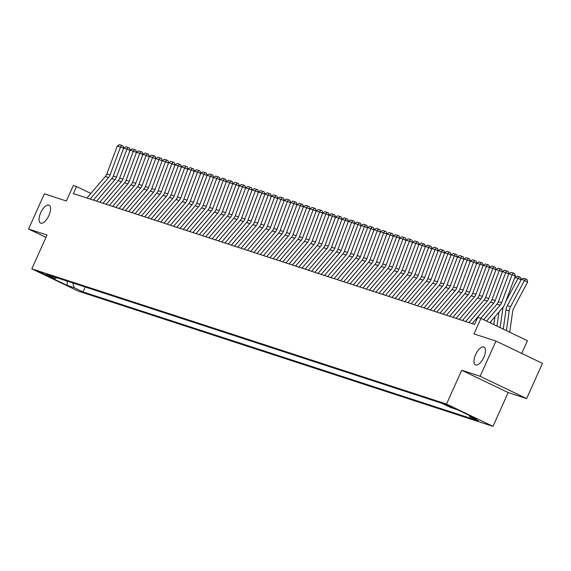 <?xml version="1.0" encoding="UTF-8"?>
<svg xmlns="http://www.w3.org/2000/svg" width="571" height="571" viewBox="0 0 571 571"><rect width="100%" height="100%" fill="white"/><g stroke="black" fill="none" stroke-linecap="round" stroke-linejoin="round"><path stroke-width="0.86" d="M475.614 354.612A9.893 4.29 115.6 0 1 484.001 347.032A9.893 4.29 115.6 0 1 483.83 357.296A9.893 4.29 115.6 0 1 475.443 364.876A9.893 4.29 115.6 0 1 475.614 354.612M40.698 212.812A9.893 4.29 115.6 0 1 49.085 205.225A9.893 4.29 115.6 0 1 48.913 215.488A9.893 4.29 115.6 0 1 40.527 223.068A9.893 4.29 115.6 0 1 40.698 212.812M444.516 403.89L453.046 407.844L444.516 403.89M521.716 353.42L527.426 340.709L480.953 318.411L477.749 317.369L474.58 324.407L73.366 193.59L76.528 186.553L73.324 185.504L66.357 200.992L44.374 193.826L28.55 229.028L45.958 237.379M526.626 398.572L542.45 363.37L495.978 341.073L480.161 376.275L461.703 370.258L446.515 404.061L492.98 426.351L508.169 392.555L526.626 398.572L480.161 376.275M446.515 404.061L31.819 268.848L78.284 291.139L492.98 426.351M47.3 275.593L39.035 271.76L47.3 275.593L47.493 275.165M72.745 282.945L74.223 287.713L83.016 291.931L478.455 420.863L469.662 416.644L476.728 418.95L457.635 409.792L450.576 407.487L441.783 403.269L46.344 274.337L55.137 278.555L56.929 277.784M74.223 287.713L67.164 285.407L48.071 276.25L55.137 278.555M480.953 318.411L473.994 333.907L495.978 341.073M31.819 268.848L47.008 235.045L28.55 229.028M90.875 193.433L76.528 186.553M85.229 287.013L83.016 291.931M469.662 416.644L469.269 415.374M67.207 281.139L67.164 285.407M461.703 370.258L508.169 392.555M86.949 198.023L105.357 176.489A7.73 6.952 108.1 0 0 106.841 173.962L117.283 145.998L120.488 147.04L121.687 145.377L122.986 145.876L123.686 148.132M123.643 148.253L120.488 147.04L110.053 175.004A7.73 6.952 108.1 0 1 108.561 177.538L90.161 199.065M117.283 145.998L119.439 144.649L121.687 145.377M93.373 200.114L111.773 178.587A7.73 6.952 108.1 0 0 113.258 176.054L123.7 148.089L126.912 149.138L128.104 147.468L129.403 147.968L130.102 150.223M130.06 150.344L126.912 149.138L116.47 177.103A7.73 6.952 108.1 0 1 114.985 179.629L96.578 201.163M123.7 148.089L125.856 146.74L128.104 147.468M99.789 202.205L118.197 180.679A7.73 6.952 108.1 0 0 119.682 178.145L130.124 150.18L133.329 151.229L134.528 149.566L135.827 150.066L136.526 152.314M136.476 152.443L133.329 151.229L122.886 179.194A7.73 6.952 108.1 0 1 121.402 181.728L103.001 203.255M130.124 150.18L132.279 148.831L134.528 149.566M106.213 204.297L124.614 182.77A7.73 6.952 108.1 0 0 126.098 180.243L136.54 152.279L139.752 153.321L140.944 151.658L142.243 152.157L142.943 154.406M142.9 154.534L139.752 153.321L129.31 181.285A7.73 6.952 108.1 0 1 127.825 183.819L109.418 205.346M136.54 152.279L138.696 150.922L140.944 151.658M112.63 206.395L131.03 184.861A7.73 6.952 108.1 0 0 132.522 182.335L142.957 154.37L146.169 155.412L147.361 153.749L148.66 154.249L149.366 156.504M149.316 156.625L146.169 155.412L135.727 183.384A7.73 6.952 108.1 0 1 134.242 185.91L115.842 207.437M142.957 154.37L145.12 153.021L147.361 153.749M119.046 208.486L137.454 186.96A7.73 6.952 108.1 0 0 138.939 184.426L149.381 156.461L152.585 157.51L153.785 155.84L155.084 156.34L155.783 158.595M155.74 158.717L152.585 157.51L142.15 185.475A7.73 6.952 108.1 0 1 140.659 188.002L122.258 209.536M149.381 156.461L151.536 155.112L153.785 155.84M125.47 210.578L143.871 189.051A7.73 6.952 108.1 0 0 145.355 186.517L155.797 158.552L159.009 159.602L160.201 157.939L161.5 158.438L162.2 160.687M162.157 160.815L159.009 159.602L148.567 187.566A7.73 6.952 108.1 0 1 147.082 190.1L128.675 211.627M155.797 158.552L157.953 157.203L160.201 157.939M131.887 212.669L150.294 191.142A7.73 6.952 108.1 0 0 151.779 188.616L162.221 160.651L165.426 161.693L166.625 160.03L167.924 160.53L168.623 162.778M168.573 162.906L165.426 161.693L154.984 189.658A7.73 6.952 108.1 0 1 153.499 192.191L135.099 213.718M162.221 160.651L164.377 159.295L166.625 160.03M138.31 214.767L156.711 193.234A7.73 6.952 108.1 0 0 158.196 190.707L168.638 162.742L171.85 163.784L173.042 162.121L174.341 162.621L175.04 164.876M174.997 164.998L171.85 163.784L161.407 191.756A7.73 6.952 108.1 0 1 159.923 194.283L141.515 215.809M168.638 162.742L170.793 161.393L173.042 162.121M144.727 216.859L163.128 195.332A7.73 6.952 108.1 0 0 164.612 192.798L175.054 164.833L178.266 165.883L179.458 164.212L180.757 164.712L181.464 166.968M181.414 167.089L178.266 165.883L167.824 193.847A7.73 6.952 108.1 0 1 166.339 196.374L147.939 217.908M175.054 164.833L177.217 163.484L179.458 164.212M151.144 218.95L169.551 197.423A7.73 6.952 108.1 0 0 171.036 194.889L181.478 166.925L184.683 167.974L185.882 166.311L187.181 166.811L187.88 169.059M187.83 169.187L184.683 167.974L174.248 195.939A7.73 6.952 108.1 0 1 172.756 198.472L154.356 219.999M181.478 166.925L183.634 165.576L185.882 166.311M157.567 221.041L175.968 199.515A7.73 6.952 108.1 0 0 177.453 196.988L187.895 169.023L191.107 170.065L192.299 168.402L193.598 168.902L194.297 171.15M194.254 171.279L191.107 170.065L180.664 198.03A7.73 6.952 108.1 0 1 179.18 200.564L160.772 222.09M187.895 169.023L190.05 167.667L192.299 168.402M163.984 223.14L182.392 201.606A7.73 6.952 108.1 0 0 183.876 199.079L194.318 171.114L197.523 172.156L198.722 170.493L200.021 170.993L200.721 173.249M200.671 173.37L197.523 172.156L187.081 200.128A7.73 6.952 108.1 0 1 185.596 202.655L167.196 224.182M194.318 171.114L196.474 169.765L198.722 170.493M170.408 225.231L188.808 203.704A7.73 6.952 108.1 0 0 190.293 201.17L200.735 173.206L203.947 174.255L205.139 172.585L206.438 173.084L207.137 175.34M207.095 175.461L203.947 174.255L193.505 202.22A7.73 6.952 108.1 0 1 192.02 204.746L173.613 226.28M200.735 173.206L202.891 171.857L205.139 172.585M176.824 227.322L195.225 205.796A7.73 6.952 108.1 0 0 196.71 203.262L207.152 175.297L210.364 176.346L211.555 174.683L212.855 175.183L213.561 177.431M213.511 177.56L210.364 176.346L199.921 204.311A7.73 6.952 108.1 0 1 198.437 206.845L180.036 228.371M207.152 175.297L209.314 173.948L211.555 174.683M183.241 229.414L201.649 207.887A7.73 6.952 108.1 0 0 203.133 205.36L213.575 177.395L216.78 178.438L217.979 176.774L219.278 177.274L219.978 179.522M219.928 179.651L216.78 178.438L206.345 206.402A7.73 6.952 108.1 0 1 204.853 208.936L186.453 230.463M213.575 177.395L215.731 176.039L217.979 176.774M189.665 231.512L208.065 209.978A7.73 6.952 108.1 0 0 209.55 207.451L219.992 179.487L223.204 180.529L224.396 178.866L225.695 179.365L226.394 181.621M226.352 181.742L223.204 180.529L212.762 208.501A7.73 6.952 108.1 0 1 211.277 211.027L192.87 232.554M219.992 179.487L222.148 178.138L224.396 178.866M196.081 233.603L214.489 212.077A7.73 6.952 108.1 0 0 215.974 209.543L226.409 181.578L229.621 182.627L230.82 180.957L232.119 181.457L232.818 183.712M232.768 183.833L229.621 182.627L219.178 210.592A7.73 6.952 108.1 0 1 217.694 213.119L199.293 234.652M226.409 181.578L228.571 180.229L230.82 180.957M202.505 235.695L220.906 214.168A7.73 6.952 108.1 0 0 222.39 211.634L232.832 183.669L236.044 184.719L237.236 183.055L238.535 183.555L239.235 185.803M239.192 185.932L236.044 184.719L225.602 212.683A7.73 6.952 108.1 0 1 224.118 215.217L205.71 236.744M232.832 183.669L234.988 182.32L237.236 183.055M208.922 237.786L227.322 216.259A7.73 6.952 108.1 0 0 228.807 213.732L239.249 185.768L242.461 186.81L243.653 185.147L244.952 185.646L245.658 187.895M245.609 188.023L242.461 186.81L232.019 214.775A7.73 6.952 108.1 0 1 230.534 217.308L212.134 238.835M239.249 185.768L241.412 184.412L243.653 185.147M215.338 239.884L233.746 218.35A7.73 6.952 108.1 0 0 235.231 215.824L245.673 187.859L248.877 188.901L250.077 187.238L251.376 187.738L252.075 189.993M252.025 190.114L248.877 188.901L238.442 216.873A7.73 6.952 108.1 0 1 236.951 219.4L218.55 240.926M245.673 187.859L247.828 186.51L250.077 187.238M221.762 241.976L240.163 220.449A7.73 6.952 108.1 0 0 241.647 217.915L252.089 189.95L255.301 191L256.493 189.329L257.792 189.829L258.492 192.084M258.449 192.206L255.301 191L244.859 218.964A7.73 6.952 108.1 0 1 243.374 221.491L224.967 243.025M252.089 189.95L254.245 188.601L256.493 189.329M228.179 244.067L246.579 222.54A7.73 6.952 108.1 0 0 248.071 220.006L258.506 192.042L261.718 193.091L262.917 191.428L264.216 191.927L264.915 194.176M264.865 194.304L261.718 193.091L251.276 221.056A7.73 6.952 108.1 0 1 249.791 223.589L231.391 245.116M258.506 192.042L260.669 190.693L262.917 191.428M234.595 246.158L253.003 224.631A7.73 6.952 108.1 0 0 254.488 222.105L264.93 194.14L268.142 195.182L269.334 193.519L270.633 194.019L271.332 196.267M271.289 196.395L268.142 195.182L257.699 223.147A7.73 6.952 108.1 0 1 256.215 225.681L237.807 247.207M264.93 194.14L267.085 192.784L269.334 193.519M241.019 248.257L259.42 226.723A7.73 6.952 108.1 0 0 260.904 224.196L271.346 196.231L274.558 197.273L275.75 195.61L277.049 196.11L277.756 198.365M277.706 198.487L274.558 197.273L264.116 225.245A7.73 6.952 108.1 0 1 262.631 227.772L244.231 249.299M271.346 196.231L273.509 194.882L275.75 195.61M247.436 250.348L265.843 228.821A7.73 6.952 108.1 0 0 267.328 226.287L277.77 198.323L280.975 199.372L282.174 197.702L283.473 198.201L284.172 200.457M284.122 200.578L280.975 199.372L270.54 227.337A7.73 6.952 108.1 0 1 269.048 229.863L250.648 251.397M277.77 198.323L279.926 196.974L282.174 197.702M253.859 252.439L272.26 230.912A7.73 6.952 108.1 0 0 273.745 228.379L284.187 200.414L287.399 201.463L288.591 199.8L289.89 200.3L290.589 202.548M290.546 202.676L287.399 201.463L276.956 229.428A7.73 6.952 108.1 0 1 275.472 231.962L257.064 253.488M284.187 200.414L286.342 199.065L288.591 199.8M260.276 254.53L278.677 233.004A7.73 6.952 108.1 0 0 280.168 230.477L290.603 202.512L293.815 203.554L295.014 201.891L296.306 202.391L297.013 204.639M296.963 204.768L293.815 203.554L283.373 231.519A7.73 6.952 108.1 0 1 281.888 234.053L263.488 255.58M290.603 202.512L292.766 201.156L295.014 201.891M266.693 256.629L285.1 235.095A7.73 6.952 108.1 0 0 286.585 232.568L297.027 204.604L300.239 205.646L301.431 203.983L302.73 204.482L303.429 206.738M303.387 206.859L300.239 205.646L289.797 233.618A7.73 6.952 108.1 0 1 288.312 236.144L269.905 257.671M297.027 204.604L299.183 203.255L301.431 203.983M273.116 258.72L291.517 237.193A7.73 6.952 108.1 0 0 293.002 234.66L303.444 206.695L306.656 207.744L307.848 206.074L309.147 206.574L309.853 208.829M309.803 208.95L306.656 207.744L296.213 235.709A7.73 6.952 108.1 0 1 294.729 238.235L276.328 259.769M303.444 206.695L305.606 205.346L307.848 206.074M279.533 260.811L297.941 239.285A7.73 6.952 108.1 0 0 299.425 236.751L309.867 208.786L313.072 209.835L314.271 208.172L315.57 208.672L316.27 210.92M316.22 211.049L313.072 209.835L302.637 237.8A7.73 6.952 108.1 0 1 301.145 240.334L282.745 261.861M309.867 208.786L312.023 207.437L314.271 208.172M285.957 262.903L304.357 241.376A7.73 6.952 108.1 0 0 305.842 238.849L316.284 210.885L319.496 211.927L320.688 210.264L321.987 210.763L322.686 213.012M322.644 213.14L319.496 211.927L309.054 239.891A7.73 6.952 108.1 0 1 307.569 242.425L289.162 263.952M316.284 210.885L318.44 209.528L320.688 210.264M292.373 265.001L310.774 243.467A7.73 6.952 108.1 0 0 312.266 240.941L322.701 212.976L325.913 214.018L327.112 212.355L328.404 212.855L329.11 215.11M329.06 215.231L325.913 214.018L315.47 241.99A7.73 6.952 108.1 0 1 313.986 244.516L295.585 266.043M322.701 212.976L324.863 211.627L327.112 212.355M298.79 267.092L317.198 245.566A7.73 6.952 108.1 0 0 318.682 243.032L329.124 215.067L332.336 216.116L333.528 214.446L334.827 214.946L335.527 217.201M335.484 217.323L332.336 216.116L321.894 244.081A7.73 6.952 108.1 0 1 320.41 246.608L302.002 268.142M329.124 215.067L331.28 213.718L333.528 214.446M305.214 269.184L323.614 247.657A7.73 6.952 108.1 0 0 325.099 245.123L335.541 217.158L338.753 218.208L339.945 216.545L341.244 217.044L341.95 219.293M341.901 219.421L338.753 218.208L328.311 246.172A7.73 6.952 108.1 0 1 326.826 248.706L308.426 270.233M335.541 217.158L337.704 215.809L339.945 216.545M311.63 271.275L330.038 249.748A7.73 6.952 108.1 0 0 331.523 247.222L341.965 219.257L345.17 220.299L346.369 218.636L347.668 219.136L348.367 221.384M348.317 221.512L345.17 220.299L334.727 248.264A7.73 6.952 108.1 0 1 333.243 250.797L314.842 272.324M341.965 219.257L344.12 217.901L346.369 218.636M318.054 273.373L336.455 251.84A7.73 6.952 108.1 0 0 337.939 249.313L348.381 221.348L351.593 222.39L352.785 220.727L354.084 221.227L354.784 223.482M354.741 223.604L351.593 222.39L341.151 250.362A7.73 6.952 108.1 0 1 339.666 252.889L321.259 274.415M348.381 221.348L350.537 219.999L352.785 220.727M324.471 275.465L342.871 253.938A7.73 6.952 108.1 0 0 344.363 251.404L354.798 223.439L358.01 224.489L359.209 222.818L360.501 223.318L361.207 225.574M361.157 225.695L358.01 224.489L347.568 252.453A7.73 6.952 108.1 0 1 346.083 254.98L327.683 276.514M354.798 223.439L356.961 222.09L359.209 222.818M330.887 277.556L349.295 256.029A7.73 6.952 108.1 0 0 350.78 253.495L361.222 225.531L364.434 226.58L365.626 224.917L366.925 225.417L367.624 227.665M367.581 227.793L364.434 226.58L353.991 254.545A7.73 6.952 108.1 0 1 352.507 257.078L334.099 278.605M361.222 225.531L363.377 224.182L365.626 224.917M337.311 279.647L355.712 258.121A7.73 6.952 108.1 0 0 357.196 255.594L367.638 227.629L370.85 228.671L372.042 227.008L373.341 227.508L374.048 229.756M373.998 229.885L370.85 228.671L360.408 256.636A7.73 6.952 108.1 0 1 358.923 259.17L340.523 280.696M367.638 227.629L369.801 226.273L372.042 227.008M343.728 281.746L362.135 260.212A7.73 6.952 108.1 0 0 363.62 257.685L374.062 229.72L377.267 230.763L378.466 229.099L379.765 229.599L380.464 231.855M380.414 231.976L377.267 230.763L366.825 258.734A7.73 6.952 108.1 0 1 365.34 261.261L346.94 282.788M374.062 229.72L376.218 228.371L378.466 229.099M350.151 283.837L368.552 262.31A7.73 6.952 108.1 0 0 370.037 259.776L380.479 231.812L383.691 232.861L384.883 231.191L386.182 231.69L386.881 233.946M386.838 234.067L383.691 232.861L373.248 260.826A7.73 6.952 108.1 0 1 371.764 263.352L353.356 284.886M380.479 231.812L382.634 230.463L384.883 231.191M356.568 285.928L374.969 264.402A7.73 6.952 108.1 0 0 376.46 261.868L386.895 233.903L390.107 234.952L391.306 233.289L392.598 233.789L393.305 236.037M393.255 236.166L390.107 234.952L379.665 262.917A7.73 6.952 108.1 0 1 378.18 265.451L359.78 286.977M386.895 233.903L389.058 232.554L391.306 233.289M362.985 288.02L381.392 266.493A7.73 6.952 108.1 0 0 382.877 263.966L393.319 236.001L396.524 237.044L397.723 235.38L399.022 235.88L399.721 238.128M399.679 238.257L396.524 237.044L386.089 265.008A7.73 6.952 108.1 0 1 384.604 267.542L366.197 289.069M393.319 236.001L395.475 234.645L397.723 235.38M369.408 290.118L387.809 268.584A7.73 6.952 108.1 0 0 389.294 266.057L399.736 238.093L402.948 239.135L404.14 237.472L405.439 237.971L406.145 240.227M406.095 240.348L402.948 239.135L392.505 267.107A7.73 6.952 108.1 0 1 391.021 269.633L372.62 291.16M399.736 238.093L401.898 236.744L404.14 237.472M375.825 292.209L394.233 270.683A7.73 6.952 108.1 0 0 395.717 268.149L406.159 240.184L409.364 241.233L410.563 239.563L411.862 240.063L412.562 242.318M412.512 242.439L409.364 241.233L398.922 269.198A7.73 6.952 108.1 0 1 397.437 271.725L379.037 293.258M406.159 240.184L408.315 238.835L410.563 239.563M382.249 294.301L400.649 272.774A7.73 6.952 108.1 0 0 402.134 270.24L412.576 242.275L415.788 243.325L416.98 241.661L418.279 242.161L418.978 244.409M418.936 244.538L415.788 243.325L405.346 271.289A7.73 6.952 108.1 0 1 403.861 273.823L385.454 295.35M412.576 242.275L414.732 240.926L416.98 241.661M388.665 296.392L407.066 274.865A7.73 6.952 108.1 0 0 408.558 272.338L418.993 244.374L422.205 245.416L423.404 243.753L424.696 244.252L425.402 246.501M425.352 246.629L422.205 245.416L411.762 273.381A7.73 6.952 108.1 0 1 410.278 275.914L391.877 297.441M418.993 244.374L421.155 243.018L423.404 243.753M395.082 298.49L413.49 276.956A7.73 6.952 108.1 0 0 414.974 274.43L425.416 246.465L428.621 247.507L429.82 245.844L431.119 246.344L431.819 248.599M431.776 248.72L428.621 247.507L418.186 275.479A7.73 6.952 108.1 0 1 416.702 278.006L398.294 299.532M425.416 246.465L427.572 245.116L429.82 245.844M401.506 300.582L419.906 279.055A7.73 6.952 108.1 0 0 421.391 276.521L431.833 248.556L435.045 249.606L436.237 247.935L437.536 248.435L438.243 250.69M438.193 250.812L435.045 249.606L424.603 277.57A7.73 6.952 108.1 0 1 423.118 280.097L404.718 301.631M431.833 248.556L433.996 247.207L436.237 247.935M407.922 302.673L426.33 281.146A7.73 6.952 108.1 0 0 427.815 278.612L438.257 250.648L441.462 251.697L442.661 250.034L443.96 250.533L444.659 252.782M444.609 252.91L441.462 251.697L431.019 279.662A7.73 6.952 108.1 0 1 429.535 282.195L411.134 303.722M438.257 250.648L440.412 249.299L442.661 250.034M414.346 304.764L432.747 283.237A7.73 6.952 108.1 0 0 434.231 280.711L444.673 252.746L447.885 253.788L449.077 252.125L450.376 252.625L451.076 254.873M451.033 255.001L447.885 253.788L437.443 281.753A7.73 6.952 108.1 0 1 435.958 284.287L417.551 305.813M444.673 252.746L446.829 251.39L449.077 252.125M420.763 306.863L439.163 285.329A7.73 6.952 108.1 0 0 440.655 282.802L451.09 254.837L454.302 255.879L455.501 254.216L456.793 254.716L457.499 256.971M457.45 257.093L454.302 255.879L443.86 283.851A7.73 6.952 108.1 0 1 442.375 286.378L423.975 307.905M451.09 254.837L453.253 253.488L455.501 254.216M427.179 308.954L445.587 287.427A7.73 6.952 108.1 0 0 447.072 284.893L457.514 256.929L460.718 257.978L461.918 256.308L463.217 256.807L463.916 259.063M463.873 259.184L460.718 257.978L450.283 285.943A7.73 6.952 108.1 0 1 448.792 288.469L430.391 310.003M457.514 256.929L459.669 255.58L461.918 256.308M433.603 311.045L452.004 289.518A7.73 6.952 108.1 0 0 453.488 286.985L463.93 259.02L467.142 260.069L468.334 258.406L469.633 258.906L470.34 261.154M470.29 261.282L467.142 260.069L456.7 288.034A7.73 6.952 108.1 0 1 455.215 290.568L436.808 312.094M463.93 259.02L466.093 257.671L468.334 258.406M440.02 313.136L458.427 291.61A7.73 6.952 108.1 0 0 459.912 289.083L470.354 261.118L473.559 262.16L474.758 260.497L476.057 260.997L476.756 263.245M476.706 263.374L473.559 262.16L463.117 290.125A7.73 6.952 108.1 0 1 461.632 292.659L443.232 314.186M470.354 261.118L472.51 259.762L474.758 260.497M446.443 315.235L464.844 293.701A7.73 6.952 108.1 0 0 466.329 291.174L476.771 263.21L479.983 264.252L481.175 262.589L482.474 263.088L483.173 265.344M483.13 265.465L479.983 264.252L469.54 292.224A7.73 6.952 108.1 0 1 468.056 294.75L449.648 316.277M476.771 263.21L478.926 261.861L481.175 262.589M452.86 317.326L471.261 295.799A7.73 6.952 108.1 0 0 472.752 293.266L483.187 265.301L486.399 266.35L487.591 264.68L488.89 265.18L489.597 267.435M489.547 267.556L486.399 266.35L475.957 294.315A7.73 6.952 108.1 0 1 474.472 296.841L456.072 318.375M483.187 265.301L485.35 263.952L487.591 264.68M459.277 319.417L477.684 297.891A7.73 6.952 108.1 0 0 479.169 295.357L489.611 267.392L492.816 268.441L494.015 266.778L495.314 267.278L496.013 269.526M495.971 269.655L492.816 268.441L482.381 296.406A7.73 6.952 108.1 0 1 480.889 298.94L462.489 320.467M489.611 267.392L491.767 266.043L494.015 266.778M465.7 321.509L484.101 299.982A7.73 6.952 108.1 0 0 485.586 297.455L496.028 269.491L499.24 270.533L500.432 268.87L501.731 269.369L502.43 271.618M502.387 271.746L499.24 270.533L488.797 298.497A7.73 6.952 108.1 0 1 487.313 301.031L468.905 322.558M496.028 269.491L498.183 268.134L500.432 268.87M494.943 316.748L493.829 324.592M490.917 321.466L490.682 323.079M472.117 323.607L490.525 302.073A7.73 6.952 108.1 0 0 492.009 299.547L502.451 271.582L505.656 272.624L506.855 270.961L508.154 271.461L508.854 273.716M508.804 273.837L505.656 272.624L495.214 300.596A7.73 6.952 108.1 0 1 493.729 303.122L480.725 318.34M502.451 271.582L504.607 270.233L506.855 270.961M520.98 279.968L518.104 278.291L505.785 301.524M503.151 307.112A11.591 10.428 108.1 0 0 502.794 308.783L500.117 327.604M498.975 312.037L496.97 326.098M514.892 277.242L517.219 276.157L519.467 276.892L518.104 278.291L514.735 277.542M519.467 276.892L520.673 277.592L521.073 279.79M483.658 319.71L496.941 304.172A7.73 6.952 108.1 0 0 498.426 301.638L508.868 273.673L512.08 274.722L513.272 273.052L514.571 273.552L515.32 275.971L504.885 303.936A11.591 10.428 -71.9 0 1 502.651 307.733L489.868 322.686M515.32 275.971L512.08 274.722L501.638 302.687A7.73 6.952 108.1 0 1 500.153 305.214L486.571 321.109M508.868 273.673L511.024 272.324L513.272 273.052M509.703 332.208L512.687 311.231A7.73 6.952 -71.9 0 1 513.6 308.426L527.54 282.138L524.521 280.382L510.581 306.67A11.591 10.428 108.1 0 0 509.211 310.881L506.406 330.623M521.316 279.34L523.636 278.248L525.884 278.983L524.521 280.382L521.316 279.34L507.376 305.621A11.591 10.428 108.1 0 0 506.006 309.832L503.258 329.117M525.884 278.983L527.09 279.69L527.54 282.138M105.357 176.489L108.561 177.538M106.841 173.962L110.053 175.004M111.773 178.587L114.985 179.629M113.258 176.054L116.47 177.103M118.197 180.679L121.402 181.728M119.682 178.145L122.886 179.194M124.614 182.77L127.825 183.819M126.098 180.243L129.31 181.285M131.03 184.861L134.242 185.91M132.522 182.335L135.727 183.384M137.454 186.96L140.659 188.002M138.939 184.426L142.15 185.475M143.871 189.051L147.082 190.1M145.355 186.517L148.567 187.566M150.294 191.142L153.499 192.191M151.779 188.616L154.984 189.658M156.711 193.234L159.923 194.283M158.196 190.707L161.407 191.756M163.128 195.332L166.339 196.374M164.612 192.798L167.824 193.847M169.551 197.423L172.756 198.472M171.036 194.889L174.248 195.939M175.968 199.515L179.18 200.564M177.453 196.988L180.664 198.03M182.392 201.606L185.596 202.655M183.876 199.079L187.081 200.128M188.808 203.704L192.02 204.746M190.293 201.17L193.505 202.22M195.225 205.796L198.437 206.845M196.71 203.262L199.921 204.311M201.649 207.887L204.853 208.936M203.133 205.36L206.345 206.402M208.065 209.978L211.277 211.027M209.55 207.451L212.762 208.501M214.489 212.077L217.694 213.119M215.974 209.543L219.178 210.592M220.906 214.168L224.118 215.217M222.39 211.634L225.602 212.683M227.322 216.259L230.534 217.308M228.807 213.732L232.019 214.775M233.746 218.35L236.951 219.4M235.231 215.824L238.442 216.873M240.163 220.449L243.374 221.491M241.647 217.915L244.859 218.964M246.579 222.54L249.791 223.589M248.071 220.006L251.276 221.056M253.003 224.631L256.215 225.681M254.488 222.105L257.699 223.147M259.42 226.723L262.631 227.772M260.904 224.196L264.116 225.245M265.843 228.821L269.048 229.863M267.328 226.287L270.54 227.337M272.26 230.912L275.472 231.962M273.745 228.379L276.956 229.428M278.677 233.004L281.888 234.053M280.168 230.477L283.373 231.519M285.1 235.095L288.312 236.144M286.585 232.568L289.797 233.618M291.517 237.193L294.729 238.235M293.002 234.66L296.213 235.709M297.941 239.285L301.145 240.334M299.425 236.751L302.637 237.8M304.357 241.376L307.569 242.425M305.842 238.849L309.054 239.891M310.774 243.467L313.986 244.516M312.266 240.941L315.47 241.99M317.198 245.566L320.41 246.608M318.682 243.032L321.894 244.081M323.614 247.657L326.826 248.706M325.099 245.123L328.311 246.172M330.038 249.748L333.243 250.797M331.523 247.222L334.727 248.264M336.455 251.84L339.666 252.889M337.939 249.313L341.151 250.362M342.871 253.938L346.083 254.98M344.363 251.404L347.568 252.453M349.295 256.029L352.507 257.078M350.78 253.495L353.991 254.545M355.712 258.121L358.923 259.17M357.196 255.594L360.408 256.636M362.135 260.212L365.34 261.261M363.62 257.685L366.825 258.734M368.552 262.31L371.764 263.352M370.037 259.776L373.248 260.826M374.969 264.402L378.18 265.451M376.46 261.868L379.665 262.917M381.392 266.493L384.604 267.542M382.877 263.966L386.089 265.008M387.809 268.584L391.021 269.633M389.294 266.057L392.505 267.107M394.233 270.683L397.437 271.725M395.717 268.149L398.922 269.198M400.649 272.774L403.861 273.823M402.134 270.24L405.346 271.289M407.066 274.865L410.278 275.914M408.558 272.338L411.762 273.381M413.49 276.956L416.702 278.006M414.974 274.43L418.186 275.479M419.906 279.055L423.118 280.097M421.391 276.521L424.603 277.57M426.33 281.146L429.535 282.195M427.815 278.612L431.019 279.662M432.747 283.237L435.958 284.287M434.231 280.711L437.443 281.753M439.163 285.329L442.375 286.378M440.655 282.802L443.86 283.851M445.587 287.427L448.792 288.469M447.072 284.893L450.283 285.943M452.004 289.518L455.215 290.568M453.488 286.985L456.7 288.034M458.427 291.61L461.632 292.659M459.912 289.083L463.117 290.125M464.844 293.701L468.056 294.75M466.329 291.174L469.54 292.224M471.261 295.799L474.472 296.841M472.752 293.266L475.957 294.315M477.684 297.891L480.889 298.94M479.169 295.357L482.381 296.406M484.101 299.982L487.313 301.031M485.586 297.455L488.797 298.497M490.525 302.073L493.729 303.122M492.009 299.547L495.214 300.596M502.794 308.783L501.98 308.518M496.941 304.172L500.153 305.214M498.426 301.638L501.638 302.687M510.581 306.67L507.376 305.621M509.211 310.881L506.006 309.832"/></g></svg>
